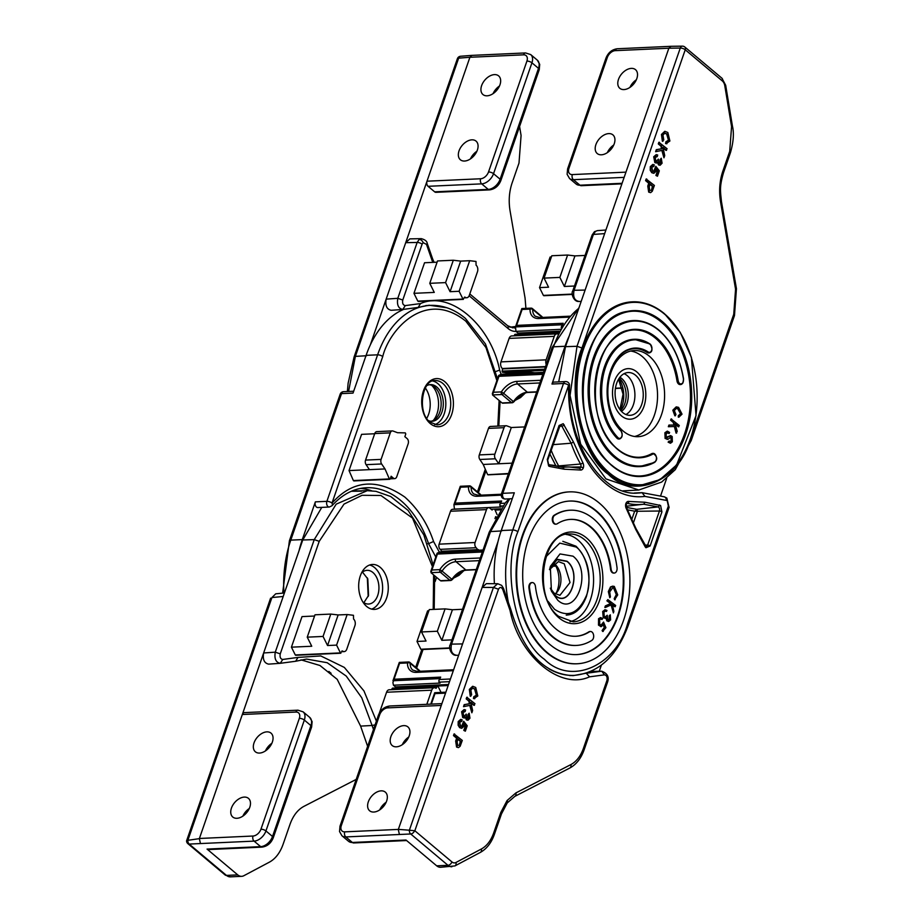<?xml version="1.0" encoding="UTF-8"?>
<svg xmlns="http://www.w3.org/2000/svg" width="923" height="923" viewBox="0 0 923 923"><rect width="100%" height="100%" fill="white"/><g stroke="black" fill="none" stroke-linecap="round" stroke-linejoin="round"><path stroke-width="1.38" d="M368.346 596.027L367.539 578.317M362.474 572.098L367.804 578.917L368.554 595.416L363.87 602.684M362.854 601.946A16.868 11.088 87.4 0 0 368.6 604.034A16.868 11.088 87.4 0 0 378.707 591.228A16.868 11.088 87.4 0 0 372.915 572.502A16.868 11.088 87.4 0 0 367.066 570.333A16.868 11.088 87.4 0 0 361.539 572.929M368.185 596.466L367.342 577.913M369.65 565.003A22.487 14.791 -92.6 0 1 374.611 567.61A22.487 14.791 -92.6 0 1 382.549 590.455A22.487 14.791 -92.6 0 1 371.657 609.111M380.253 567.357A22.487 14.791 -92.6 0 1 387.972 592.324A22.487 14.791 -92.6 0 1 374.496 609.388A22.487 14.791 -92.6 0 1 366.696 606.492A22.487 14.791 -92.6 0 1 358.978 581.536A22.487 14.791 -92.6 0 1 372.454 564.461A22.487 14.791 -92.6 0 1 380.253 567.357M296.11 654.926L295.291 654.961L291.426 647.173L302.017 616.599L314.558 616.033M379.295 713.26L386.575 692.25A4.869 3.207 -92.6 0 1 389.206 689.769L434.352 687.716A4.869 3.207 87.4 0 0 431.722 690.185L426.83 704.307M434.352 687.716A4.869 3.207 87.4 0 1 436.048 688.35L437.26 686.481L392.102 688.535L391.721 689.654M392.102 688.535L392.771 688.246M437.26 686.481L438.09 686.412L441.067 692.412M432.449 566.676L412.5 518.08L380.911 495.478L362.07 495.293L344.014 504.096L319.22 541.328L314.247 539.609L302.756 539.99L321.769 507.385M351.328 491.278L361.62 491.186M299.34 718.348A3.75 1.465 -160.9 0 1 304.336 720.067L310.913 725.593L272.516 836.48L265.939 830.942L304.336 720.067A11.249 7.246 -50 0 0 303.102 711.841L297.956 710.179L244.341 712.625A3.75 2.469 87.4 0 0 242.391 714.333A3.75 2.469 87.4 0 0 242.322 714.506L295.937 712.06A7.522 4.846 130 0 1 299.34 718.348L260.944 829.223A7.522 4.846 130 0 1 253.017 836.03L199.391 838.476M207.052 849.091A3.75 2.469 87.4 0 0 208.356 849.575L261.97 847.129A3.75 2.469 -92.6 0 1 260.667 846.645L207.052 849.091L237.742 874.889L226.458 875.396L189.18 844.072L254.079 841.118L260.667 846.645A11.249 7.246 130 0 0 272.516 836.48A3.75 1.465 -160.9 0 1 273.243 837.83C271.016 843.276 267.255 846.379 261.97 847.129M356.197 779.404L303.863 806.39C297.725 809.702 293.11 815.678 290.007 824.331L283.107 844.28C280.05 852.829 275.492 858.782 269.458 862.117L243.822 875.731A11.249 7.396 -92.6 0 1 241.641 876.331A11.249 7.396 -92.6 0 1 237.742 874.889M373.48 729.482L372.096 725.49L360.605 726.101L367.642 746.361M360.605 726.101L337.207 679.351L319.958 665.495L300.979 659.841M242.322 714.506L199.345 838.649L187.865 840.311L271.927 597.55L283.199 596.477L263.62 653.034C262.57 659.484 264.243 663.187 268.639 664.133L280.096 663.325M263.62 653.034L242.391 714.333M271.927 597.55L275.746 593.812L271.927 597.55M187.392 841.234L187.854 840.311A3.75 2.469 -92.6 0 0 189.18 844.072A3.75 2.411 130 0 1 187.9 843.68A3.75 3.75 0 0 1 186.561 840.899L270.601 598.173M302.756 539.99L266.262 645.385M319.22 541.328L280.246 653.876L275.273 652.157C274.189 658.71 275.862 662.426 280.28 663.302L282.75 659.449L297.979 657.418L320.777 655.941L344.337 667.421L363.962 690.923L376.388 721.105M295.291 654.961L340.437 652.907L336.583 645.119L327.55 645.523L338.141 614.949L347.163 614.545L353.463 615.295L353.544 619.01A4.869 3.207 87.4 0 1 354.928 625.656L346.806 649.134A4.869 3.207 87.4 0 1 344.175 651.603L341.66 651.719M338.141 614.949L330.792 614.083L314.985 614.799L307.244 637.158L311.743 646.25L291.426 647.173M327.55 645.523L323.05 636.443L307.244 637.158M340.437 652.907L342.479 650.969A4.869 3.207 87.4 0 0 344.175 651.603M297.979 657.418L295.672 661.26L306.563 659.068L327.18 662.714L346.229 676.063L361.747 697.765L372.096 725.49L375.084 724.855M347.163 614.545L336.583 645.119M330.792 614.083L323.05 636.443M265.466 750.884A12.184 7.857 130 0 1 271.893 743.257M242.887 816.117A12.184 7.857 130 0 1 249.302 808.479M259.525 753.064A12.184 7.857 130 0 1 255.359 751.784A12.184 7.857 130 0 1 255.325 740.061A12.184 7.857 130 0 1 266.862 731.858A12.184 7.857 130 0 1 271.027 733.139A12.184 7.857 130 0 1 271.062 744.861A12.184 7.857 130 0 1 259.525 753.064M236.934 818.286A12.184 7.857 130 0 1 232.769 817.017A12.184 7.857 130 0 1 232.734 805.283A12.184 7.857 130 0 1 244.283 797.091A12.184 7.857 130 0 1 248.449 798.36A12.184 7.857 130 0 1 248.483 810.094A12.184 7.857 130 0 1 236.934 818.286M370.285 344.983L386.16 299.133C385.087 305.605 386.76 309.32 391.167 310.29L402.624 309.482M434.652 191.834L428.064 186.308L481.679 183.862L488.267 189.4L434.652 191.834A3.75 2.469 87.4 0 0 435.944 192.319L489.559 189.884A3.75 2.469 87.4 0 1 488.267 189.4A11.249 7.246 130 0 0 500.116 179.224L493.54 173.697L531.936 62.81A11.249 7.246 -50 0 0 530.702 54.584L525.556 52.934A3.75 2.469 87.4 0 0 523.526 54.838A7.499 4.834 130 0 1 526.918 61.103L488.521 171.978A7.499 4.834 130 0 1 480.618 178.762L427.003 181.196A3.75 2.469 87.4 0 0 428.064 186.308M402.774 300.033C402.186 303.309 403.016 305.167 405.278 305.605L402.809 309.459C398.39 308.582 396.717 304.867 397.801 298.314L417.15 242.449L405.716 242.68L409.835 238.884L421.28 238.653L419.204 239.415L417.15 242.449A3.75 1.465 19.1 0 1 422.111 244.168L402.774 300.033L397.801 298.314L386.16 299.133L469.911 57.272L523.526 54.838M509.946 327.204L514.492 326.65M519.58 126.463L521.08 135.473L519.003 163.048L512.092 182.996C509.15 191.776 508.469 201.064 510.073 210.871L525.06 298.037L525.914 308.363M421.28 238.653C424.961 239.634 426.934 241.168 427.199 243.268A3.75 1.165 160.8 0 1 426.484 244.376L431.941 260.078A22.487 14.791 87.4 0 0 432.852 262.374M418.638 301.083L417.819 301.129L413.954 293.329L424.545 262.755L437.087 262.19M534.636 372.73L529.052 372.061L508.735 372.996L502.435 372.246L502.354 368.519A4.869 3.207 -92.6 0 1 500.97 361.885L509.104 338.406A4.869 3.207 -92.6 0 1 511.734 335.937L556.881 333.872A4.869 3.207 87.4 0 0 554.25 336.341L546.116 359.832A4.869 3.207 87.4 0 0 546.231 364.573M558.519 332.695L514.642 334.691L514.249 335.822M514.642 334.691L515.299 334.414M417.819 301.129L462.965 299.064L459.112 291.276L450.078 291.691L460.669 261.117L469.692 260.701L475.991 261.451L476.072 265.166A4.869 3.207 87.4 0 1 477.456 271.812L469.334 295.291A4.869 3.207 87.4 0 1 466.703 297.76L464.188 297.875M460.669 261.117L453.32 260.24L437.514 260.955L429.772 283.326L434.272 292.406L413.954 293.329M450.078 291.691L445.578 282.6L429.772 283.326M462.965 299.064L465.007 297.137A4.869 3.207 87.4 0 0 466.703 297.76M545.401 366.95L502.793 368.888M557.827 334.045A4.869 3.207 87.4 0 0 556.881 333.872M495.893 371.484L499.643 370.088L501.097 374.265M405.278 305.605L420.507 303.575L418.2 307.417L429.091 305.225L446.87 307.751M469.692 260.701L459.112 291.276M453.32 260.24L445.578 282.6M499.481 86.001A12.184 7.857 -50 0 0 493.067 93.638M476.903 151.234A12.184 7.857 -50 0 0 470.488 158.86M494.463 74.613A12.184 7.857 -50 0 0 482.925 82.805A12.184 7.857 -50 0 0 482.948 94.538A12.184 7.857 -50 0 0 487.125 95.807A12.184 7.857 -50 0 0 498.662 87.616A12.184 7.857 -50 0 0 498.628 75.882A12.184 7.857 -50 0 0 494.463 74.613M471.872 139.835A12.184 7.857 -50 0 0 460.335 148.038A12.184 7.857 -50 0 0 460.369 159.76A12.184 7.857 -50 0 0 464.534 161.04A12.184 7.857 -50 0 0 476.083 152.837A12.184 7.857 -50 0 0 476.049 141.115A12.184 7.857 -50 0 0 471.872 139.835M525.556 52.934L471.872 55.38L469.911 57.272L458.65 58.149A3.75 2.481 85.6 0 1 460.6 56.257L471.872 55.38M439.313 552.104L433.556 541.501C427.603 523.699 418.038 508.908 404.862 497.093C377.103 477.918 352.817 479.914 332.003 503.093L382.733 356.578C388.918 330.572 424.926 288.288 465.78 321.158L485.971 347.579L496.886 380.622M433.556 541.501L428.584 543.67A99.419 65.348 87.4 0 0 400.824 500.554A99.419 65.348 87.4 0 0 366.35 487.736C353.786 488.371 342.329 494.37 331.968 505.758A3.819 2.388 -138.3 0 0 332.003 503.093A3.819 1.488 -160.9 0 0 326.88 501.339L377.611 354.824A97.503 64.091 -92.6 0 1 430.245 305.386L425.78 305.582M499.112 400.467L497.82 426.114M374.68 433.752L361.574 434.352L349.032 470.58L353.382 480.571L389.368 478.933L385.006 468.942L369.465 469.645L366.085 464.673A3.819 2.515 -92.6 0 1 365.554 460.092L374.738 433.568A3.819 2.515 -92.6 0 1 376.803 431.629L392.344 430.914A3.819 2.515 87.4 0 0 390.279 432.864L381.095 459.389A3.819 2.515 87.4 0 0 381.626 463.969L385.006 468.942M354.086 480.814L353.382 480.571M440.213 549.358A3.819 2.515 -92.6 0 1 439.129 544.155L475.103 542.516A3.819 2.515 87.4 0 0 476.187 547.72L440.213 549.358L442.232 551.873M492.432 509.161L492.132 510.038L489.894 508.158A3.819 2.515 87.4 0 0 488.567 507.662A3.819 2.515 87.4 0 0 486.502 509.6L450.516 511.25L439.129 544.155M450.516 511.25A3.819 2.515 -92.6 0 1 452.582 509.3L488.567 507.662M389.368 478.933L390.233 478.91L391.144 476.245L393.383 478.126A3.819 2.515 87.4 0 0 394.709 478.622A3.819 2.515 87.4 0 0 396.775 476.683L408.174 443.778A3.819 2.515 87.4 0 0 407.089 438.563L404.851 436.683L405.774 434.029L405.312 432.887L397.559 432.714L393.025 431.029A3.819 2.515 87.4 0 0 392.344 430.914M432.76 381.003A22.175 14.583 -92.6 0 1 437.906 383.645A22.175 14.583 -92.6 0 1 445.728 406.374A22.175 14.583 -92.6 0 1 434.745 424.649M428.457 420.623A18.356 12.068 87.4 0 0 432.068 421.28A18.356 12.068 87.4 0 0 443.063 407.343A18.356 12.068 87.4 0 0 436.764 386.979A18.356 12.068 87.4 0 0 430.395 384.603A18.356 12.068 87.4 0 0 426.864 385.595M429.322 384.729A18.356 12.068 -92.6 0 1 433.579 386.299A18.356 12.068 -92.6 0 1 434.595 387.072A18.356 12.068 -92.6 0 1 439.81 412.073A18.356 12.068 -92.6 0 1 435.079 419.296A18.356 12.068 -92.6 0 1 430.983 421.257M431.664 385.295A21.414 14.076 -92.6 0 1 436.994 413.781A21.414 14.076 -92.6 0 1 433.268 420.484M425.341 388.006A21.414 14.076 -92.6 0 1 426.726 418.35M315.366 501.858A3.819 2.515 87.4 0 0 315.504 505.723A3.819 2.515 87.4 0 0 317.777 507.558L329.292 507.039A3.819 2.515 87.4 0 1 327.965 506.542A3.819 2.515 -92.6 0 1 326.88 501.339L315.366 501.858L302.294 539.609L290.78 540.128L341.522 393.613A3.819 2.515 -92.6 0 1 343.587 391.675A3.819 3.819 0 0 0 340.149 394.248A3.819 1.488 19.1 0 1 341.522 393.613L353.036 393.094L366.108 355.343A97.503 64.091 -92.6 0 1 403.755 309.343M494.659 509.058L497.116 514.699M349.032 470.58L369.465 469.645M475.103 542.516L486.502 509.6M435.137 581.525L436.567 577.371M478.206 550.235L476.187 547.72M478.426 549.6L442.452 551.239M331.115 673.317A97.503 64.091 -92.6 0 1 328.876 671.436M299.029 550.766A97.503 64.091 -92.6 0 1 302.294 539.609M360.685 488.394A99.419 65.348 -92.6 0 1 371.657 490.782M427.418 543.728L428.584 543.67L435.806 556.984M683.205 381.891A4.684 3.081 -92.6 0 1 680.586 384.556A4.684 3.081 -92.6 0 1 678.97 383.945A4.684 3.081 -92.6 0 1 677.378 380.807L676.963 380.83A63.722 41.893 87.4 0 0 655.422 338.164A63.722 41.893 87.4 0 0 633.536 329.938M652.884 453.389A4.684 3.081 87.4 0 0 652.665 453.389A4.684 3.081 87.4 0 0 651.742 453.654A63.722 41.893 87.4 0 1 639.339 457.254M633.109 320.569A73.102 48.054 87.4 0 0 632.901 320.581A73.102 48.054 87.4 0 0 589.093 376.076A73.102 48.054 87.4 0 0 614.199 457.197A73.102 48.054 87.4 0 0 639.547 466.623A73.102 48.054 87.4 0 0 639.766 466.611M632.255 301.844A91.838 60.376 87.4 0 0 632.047 301.856A91.838 60.376 87.4 0 0 577.013 371.577A91.838 60.376 87.4 0 0 608.557 473.499A91.838 60.376 87.4 0 0 640.4 485.348A91.838 60.376 87.4 0 0 640.62 485.336M632.682 311.213A82.47 54.215 -92.6 0 1 661.064 321.85A82.47 54.215 -92.6 0 1 689.412 413.227A82.47 54.215 -92.6 0 1 640.193 475.98M629.936 87.408A12.184 7.857 130 0 1 636.351 79.77M623.983 89.577A12.184 7.857 130 0 1 619.818 88.308A12.184 7.857 130 0 1 619.783 76.574A12.184 7.857 130 0 1 631.32 68.383A12.184 7.857 130 0 1 635.497 69.652A12.184 7.857 130 0 1 635.532 81.374A12.184 7.857 130 0 1 623.983 89.577M607.346 152.63A12.184 7.857 130 0 1 613.76 144.992M601.404 154.799A12.184 7.857 130 0 1 597.227 153.53A12.184 7.857 130 0 1 597.193 141.796A12.184 7.857 130 0 1 608.742 133.604A12.184 7.857 130 0 1 612.907 134.873A12.184 7.857 130 0 1 612.941 146.607A12.184 7.857 130 0 1 601.404 154.799M595.462 231.385A3.75 2.573 52.9 0 0 594.424 231.754L597.377 230.623L595.462 231.385L593.42 234.419A3.75 1.465 -160.9 0 0 592.116 235.042L572.779 290.895L574.071 290.284C572.768 296.906 574.441 300.621 579.079 301.429L578.709 301.463C573.575 301.867 570.772 293.041 572.779 290.895M621.548 415.938A25.302 16.637 -92.6 0 1 612.849 387.856A25.302 16.637 -92.6 0 1 628.021 368.646A25.302 16.637 -92.6 0 1 636.789 371.911A25.302 16.637 -92.6 0 1 645.477 399.994A25.302 16.637 -92.6 0 1 630.317 419.204A25.302 16.637 -92.6 0 1 621.548 415.938M623.233 431.11A43.104 28.336 -92.6 0 1 608.43 383.264A43.104 28.336 -92.6 0 1 634.263 350.532A43.104 28.336 -92.6 0 1 649.215 356.093A43.104 28.336 -92.6 0 1 664.018 403.939A43.104 28.336 -92.6 0 1 638.185 436.671A43.104 28.336 -92.6 0 1 623.233 431.11M634.643 436.487A43.104 28.336 87.4 0 0 657.268 401.632A43.104 28.336 87.4 0 0 642.154 356.416A43.104 28.336 87.4 0 0 630.744 351.04M650.369 192.607L648.684 192.099L647.773 186.065L648.742 183.262L645.592 180.62L646.146 179.004L654.395 185.442L652.284 191.257L650.657 192.619L649.25 192.065L648.338 186.042L649.307 183.239L646.158 180.596L646.711 178.981M690.485 439.198L733.75 314.247L735.562 289.199L720.575 202.033C718.809 191.234 719.548 180.989 722.801 171.309L729.712 151.36L731.57 126.601L724.797 85.758A7.234 4.753 87.4 0 0 722.351 80.97L685.235 49.773L581.963 348.006C565.753 386.114 580.129 455.062 608.292 474.249C634.055 500.381 678.947 481.241 690.485 439.198L691.2 440.559L675.29 469.645L661.629 482.06L638.797 490.021L605.938 478.899L580.694 444.171L570.068 395.471L577.002 346.287L581.963 348.006M662.956 141.242L662.01 134.435L664.987 131.343L667.837 132.508L669.902 141.023L666.141 143.55L666.464 141.738L669.037 140.204L667.283 134.123L664.952 133.062L662.945 135.035L663.764 139.846L662.391 141.277L661.445 134.458L664.698 131.366M666.914 143.723L665.575 143.573L665.898 141.773L668.471 140.227L666.718 134.147L664.664 133.097M666.544 150.345L663.002 147.368L664.722 155.606L663.96 157.81L662.402 150.345L655.618 151.672L656.299 149.688L661.503 148.776L660.96 146.157L658.295 143.919L658.86 142.304L667.098 148.741L665.979 150.368L663.129 147.98M663.96 157.81L661.86 150.461M656.322 163.025L654.822 162.575L653.715 156.783L656.161 154.672M656.345 156.333L657.268 156.575L655.157 157.556L655.907 161.087L658.076 160.152L658.295 159.114L659.484 163.336L661.18 162.529L660.66 159.61L661.272 158.237L662.079 163.221L660.13 165.24L659.01 164.836L658.018 161.998L656.611 163.048L655.388 162.54L654.28 156.76L656.438 154.637L657.684 155.029L657.268 156.575L656.08 156.379M656.484 161.41L658.295 159.114M658.918 163.371L660.614 162.552L660.107 159.644L661.272 158.237M659.841 165.229L658.445 164.859L657.464 162.021M653.611 173.282L651.742 172.682L650.242 170.293L650.311 166.613L652.723 164.479M652.942 166.14L653.865 166.405L651.765 167.34L652.757 171.136L653.888 171.632L655.203 170.236L655.803 166.325L659.334 170.813L657.453 176.224L656.472 175.393L657.937 171.182L656.149 168.921L655.953 171.39L653.899 173.293L652.307 172.647L650.807 170.27L650.877 166.59L652.999 164.444L654.269 164.859L653.865 166.405L652.688 166.186M653.611 171.609L655.803 166.325M657.453 176.224L655.907 175.428L657.372 171.205L656.207 169.728M675.44 415.788L673.375 410.181L676.444 406.893L678.578 407.378L682.028 414.162L678.89 417.138L678.866 415.685L681.082 413.712L678.336 408.785L676.432 408.324L674.332 410.573L675.948 414.542L674.875 415.811L672.821 410.204L676.155 406.916M679.04 417.15L678.324 417.161L678.301 415.719L680.516 413.735L677.77 408.808L676.155 408.358M673.963 425.041L673.282 422.48L670.617 420.207L671.056 418.973L679.305 425.503L678.301 426.772L675.244 424.153M678.866 426.738L675.059 423.484L677.228 431.387L676.074 433.095L674.344 426.507L668.333 426.714L668.91 425.076L674.54 425.041L673.282 422.48M667.594 439.233L665.102 438.46L664.906 432.714L667.167 431.203M669.094 433.568L667.687 432.725L666.221 433.822L666.187 437.317L670.594 435.598L672.186 436.544L672.359 441.805L670.548 443.213L668.667 442.082L669.198 440.998L670.421 441.736L671.575 440.79L671.667 437.652L670.848 437.144L668.16 439.21L665.668 438.425L665.471 432.679L667.456 431.168L669.602 432.472L669.094 433.568L667.398 432.772M666.81 437.825L670.306 435.644M670.271 443.202L668.102 442.117L669.198 440.998M670.144 441.702L671.009 440.813L671.102 437.675L670.283 437.167M667.075 439.44L668.16 439.21M676.963 380.83A4.684 3.081 87.4 0 0 680.17 384.568A4.684 3.081 87.4 0 0 680.378 384.556M633.963 339.295A54.353 35.732 87.4 0 0 633.755 339.306A54.353 35.732 87.4 0 0 601.554 378.095A54.353 35.732 87.4 0 0 616.922 438.16A4.684 3.081 87.4 0 0 618.802 439.002A4.684 3.081 87.4 0 0 619.01 438.979M651.638 350.279A4.684 3.081 -92.6 0 1 649.019 352.944A4.684 3.081 -92.6 0 1 647.658 352.54L647.231 352.551A4.684 3.081 87.4 0 0 648.592 352.955A4.684 3.081 87.4 0 0 648.8 352.944M647.231 352.551A44.985 29.571 87.4 0 0 634.389 348.652M558.703 381.88L565.511 346.667L668.863 48.215L615.237 50.65A7.499 4.834 -50 0 0 607.346 57.434L568.949 168.321A7.499 4.834 -50 0 0 572.329 174.585L625.944 172.139M559.857 277.396L567.61 255.036L551.804 255.752L544.062 278.111L559.857 277.396L564.368 286.476L574.948 255.902L585.055 255.44M567.61 255.036L574.948 255.902M551.377 256.975L550.12 257.032L539.528 287.607L548.562 287.203L544.062 278.111M572.295 294.091L544.212 295.36M543.393 295.406L539.528 287.607M574.464 286.015L564.368 286.476M622.863 490.863L638.797 490.021M670.94 46.312L668.863 48.215L680.274 48.054A3.75 2.446 89.2 0 1 682.362 46.15L670.94 46.312M666.187 437.317L667.087 437.86M673.848 422.457L670.617 420.207M671.183 420.184L671.621 418.95M676.64 433.072L674.909 426.484L668.333 426.714M668.898 426.68L669.475 425.053M679.155 415.685L678.301 415.719M667.329 141.888L665.898 141.773M666.637 143.746L665.575 143.573M656.184 151.649L656.864 149.664L662.068 148.741L661.526 146.122L658.295 143.919M658.86 143.896L659.426 142.28M659.484 163.336L660.118 163.59M655.907 161.087L656.772 161.433M650.196 183.989L649.238 186.734L649.769 190.438L651.476 190.288L652.953 186.308L650.196 183.989M649.769 190.438L651.476 190.288L652.388 186.331L650.057 184.369M508.504 473.511L488.267 474.699M599.189 502.977A86.035 56.557 -92.6 0 1 628.748 598.45A86.035 56.557 -92.6 0 1 577.187 663.764A86.035 56.557 -92.6 0 1 547.362 652.665A86.035 56.557 -92.6 0 1 517.803 557.192A86.035 56.557 -92.6 0 1 569.364 491.878A86.035 56.557 -92.6 0 1 599.189 502.977M569.076 491.89A86.035 56.557 87.4 0 0 568.787 491.901A86.035 56.557 87.4 0 0 517.238 557.215A86.035 56.557 87.4 0 0 546.785 652.688A86.035 56.557 87.4 0 0 576.621 663.787A86.035 56.557 87.4 0 0 576.898 663.775M576.483 654.603A76.851 50.523 87.4 0 0 622.275 596.062A76.851 50.523 87.4 0 0 595.854 510.984A76.851 50.523 87.4 0 0 569.491 501.062M550.12 644.681A76.851 50.523 -92.6 0 1 523.722 559.396A76.851 50.523 -92.6 0 1 569.779 501.051A76.851 50.523 -92.6 0 1 596.431 510.961A76.851 50.523 -92.6 0 1 622.829 596.258A76.851 50.523 -92.6 0 1 576.771 654.592A76.851 50.523 -92.6 0 1 550.12 644.681M589.405 631.84A4.592 3.011 -92.6 0 1 590.455 631.494A4.592 3.011 -92.6 0 1 592.047 632.082A4.592 3.011 -92.6 0 1 593.685 636.351A4.592 3.011 -92.6 0 1 591.931 640.308A67.679 44.489 -92.6 0 1 576.356 645.431A67.679 44.489 -92.6 0 1 529.514 587.847A4.592 3.011 -92.6 0 1 532.271 582.586A4.592 3.011 -92.6 0 1 535.444 586.497A58.507 38.454 -92.6 0 0 575.94 636.259A58.507 38.454 -92.6 0 0 589.405 631.84L588.828 631.863A58.507 38.454 -92.6 0 1 575.652 636.27M590.166 631.528A4.592 3.011 87.4 0 0 589.878 631.517A4.592 3.011 87.4 0 0 588.828 631.863M569.906 510.234A67.679 44.489 87.4 0 0 569.618 510.246A67.679 44.489 87.4 0 0 554.042 515.357A4.592 3.011 87.4 0 0 552.289 519.314A4.592 3.011 87.4 0 0 553.927 523.583A4.592 3.011 87.4 0 0 555.519 524.183A4.592 3.011 87.4 0 0 555.808 524.149M611.107 569.156A58.507 38.454 -92.6 0 0 590.905 526.929A58.507 38.454 -92.6 0 0 570.61 519.384A58.507 38.454 -92.6 0 0 557.157 523.803A4.592 3.011 -92.6 0 1 556.096 524.149A4.592 3.011 -92.6 0 1 554.504 523.56A4.592 3.011 -92.6 0 1 552.865 519.291A4.592 3.011 -92.6 0 1 554.619 515.334A67.679 44.489 -92.6 0 1 570.195 510.211A67.679 44.489 -92.6 0 1 593.662 518.945A67.679 44.489 -92.6 0 1 617.037 567.795A4.592 3.011 -92.6 0 1 614.28 573.056A4.592 3.011 -92.6 0 1 611.107 569.156L610.53 569.179A4.592 3.011 87.4 0 0 613.703 573.079A4.592 3.011 87.4 0 0 613.991 573.045M570.322 519.395A58.507 38.454 -92.6 0 1 590.328 526.952A58.507 38.454 -92.6 0 1 610.53 569.179M569.987 621.687A43.969 28.901 87.4 0 0 593.281 586.255A43.969 28.901 87.4 0 0 577.89 539.967A43.969 28.901 87.4 0 0 566.007 534.44M634.332 493.032L642.05 492.674A99.419 65.348 -92.6 0 1 638.151 493.032C602.546 496.805 566.734 443.028 569.549 385.491L568.603 385.249A3.819 1.488 -160.9 0 0 563.491 383.507A3.819 2.515 -92.6 0 1 565.557 381.568L554.042 382.087A3.819 2.515 87.4 0 0 551.977 384.026L565.049 346.287A97.503 64.091 -92.6 0 1 569.237 335.914M563.238 423.703L559.084 425.48L547.293 459.539L548.62 465.919A4.684 3.081 87.4 0 0 549.773 466.484L564.149 469.196L580.336 470.003A4.684 3.081 87.4 0 0 583.336 467.846A4.684 3.081 87.4 0 0 582.84 462.758L573.518 442.129L563.238 423.703M660.591 505.516L645.062 502.25L628.863 501.443A4.684 3.081 87.4 0 0 625.863 503.589L625.621 504.593L625.863 503.589A4.684 3.081 87.4 0 0 626.359 508.677L635.682 529.317L645.027 546.543A4.684 3.081 87.4 0 0 645.973 547.731L650.115 545.966L661.918 511.896L660.591 505.516M619.887 377.276A18.356 12.068 -92.6 0 1 621.744 378.545A18.356 12.068 -92.6 0 1 626.959 403.547A18.356 12.068 -92.6 0 1 621.444 411.346M620.602 410.4A18.356 12.068 87.4 0 0 619.587 378.649A18.356 12.068 87.4 0 0 619.148 378.292M624.063 373.688A21.414 14.076 -92.6 0 1 627.271 375.673A21.414 14.076 -92.6 0 1 633.351 404.839A21.414 14.076 -92.6 0 1 625.921 414.542M622.713 412.546A21.414 14.076 -92.6 0 1 615.364 388.791A21.414 14.076 -92.6 0 1 628.194 372.534A21.414 14.076 -92.6 0 1 635.612 375.292A21.414 14.076 -92.6 0 1 642.973 399.059A21.414 14.076 -92.6 0 1 630.144 415.315A21.414 14.076 -92.6 0 1 622.713 412.546M626.232 504.293L626.971 503.37A2.769 1.823 -92.6 0 1 627.375 503.393A110.979 72.952 87.4 0 0 643.516 504.246L626.094 506.266L643.723 504.223L645.062 502.25M559.396 426.345L561.853 426.126L571.118 443.213L553.05 444.655M632.059 518.691L634.655 511.18L637.412 511.261L637.02 509.496L634.655 511.18L627.732 509.877M517.872 531.763L568.603 385.249A103.238 67.864 87.4 0 0 644.981 496.389L642.05 492.674L664.145 496.77A3.819 2.85 100.7 0 1 666.314 500.404A3.819 2.515 -92.6 0 1 667.26 500.866L668.344 506.069A3.819 1.488 19.1 0 1 669.071 507.454L628.263 625.309A3.819 1.488 19.1 0 0 627.525 623.925C615.814 666.21 570.829 685.893 544.478 659.345C516.142 639.881 501.408 570.76 517.872 531.763A3.819 1.488 -160.9 0 0 512.75 530.021L563.491 383.507L551.977 384.026M558.738 467.211L558.657 465.93L580.544 464.027A110.979 72.952 87.4 0 1 571.118 443.213L573.518 442.129M512.092 463.15L498.755 463.761L495.363 458.777A3.819 2.515 -92.6 0 1 494.843 454.208L504.027 427.672A3.819 2.515 -92.6 0 1 506.092 425.734A3.819 2.515 -92.6 0 1 506.773 425.849L511.307 427.522L524.633 426.922M506.092 425.734L490.551 426.449A3.819 2.515 87.4 0 0 488.486 428.387L479.302 454.912A3.819 2.515 87.4 0 0 479.822 459.492L483.214 464.465L498.755 463.761L511.307 427.522M666.683 478.299L660.522 496.089M565.049 346.287L553.535 346.806A3.819 1.488 -160.9 0 0 552.162 347.44L501.42 493.955A3.819 1.488 19.1 0 1 502.804 493.32L514.307 492.801L501.247 530.54L512.75 530.021A97.503 64.091 -92.6 0 0 508.354 602.327M487.563 474.457L483.214 464.465M582.84 462.758A1.915 0.877 150.5 0 1 580.544 464.027A2.769 1.823 -92.6 0 1 580.855 466.969L583.336 467.846M580.336 470.003A1.915 1.419 102.5 0 0 579.309 468.203L569.618 467.015A110.979 72.952 87.4 0 1 579.113 468.169A1.915 1.419 102.5 0 1 579.309 468.203L579.344 468.203A2.769 1.823 -92.6 0 1 579.332 468.203A2.769 1.823 -92.6 0 0 580.855 466.969L571.233 467.073M556.015 466.057L558.657 465.93A112.456 73.921 87.4 0 1 551.135 450.205M555.992 466.011L549.831 453.954M549.058 464.742L555.438 465.573M494.405 583.694A97.503 64.091 -92.6 0 1 501.247 530.54M635.359 528.348L635.682 529.317L635.359 528.348M564.149 469.196L562.938 467.361M615.168 599.742L614.799 598.554L616.887 594.597L614.049 587.732L612.964 587.536L609.688 591.943L610.438 596.904L609.791 597.7L608.903 591.562L611.095 586.89L612.918 586.174L614.314 586.428L617.718 594.897L614.591 599.777L614.222 598.589L616.31 594.62L613.472 587.755L612.687 587.57M609.791 597.7L608.326 591.585L610.518 586.913L612.63 586.209M615.295 606.676L612.364 604.473L613.876 611.326L613.391 612.907L611.591 604.669L605.43 607.461L605.903 605.915L611.118 603.538L607.472 600.792L607.842 599.604L615.664 605.488L614.718 606.699L612.48 605.015M613.391 612.907L611.072 604.9M605.43 607.461L604.853 607.484L605.326 605.938L610.541 603.561L606.896 600.815L607.842 599.604M608.43 620.094L609.353 619.148L609.192 615.895L610.288 614.822L610.599 619.91L608.742 621.444L607.357 620.787L606.573 617.81L605.373 618.341L603.804 617.568L603.261 611.464L605.269 609.78L606.965 610.449L606.469 611.453L605.119 611.084L603.93 612.261L604.242 616.495L605.407 617.049L607.242 615.237L607.876 619.714L608.695 620.129M608.453 621.421L606.78 620.81L605.996 617.833M605.373 618.341L603.227 617.602L602.684 611.488L604.98 609.815M606.469 611.453L604.542 611.107M605.107 617.025L607.242 615.237M603.238 631.436L602.673 630.513L604.877 627.432L603.561 624.352L601.3 626.613L599.073 625.102L599.142 618.664L600.781 617.614L602.615 618.629L601.981 619.518L600.838 618.895L599.662 619.621L599.731 624.248L601.254 625.298L603.538 622.067L605.915 627.686L602.661 631.459L602.096 630.536L604.3 627.455L603.261 625.021M601 626.602L598.496 625.125L598.565 618.698L600.492 617.66M601.981 619.518L600.538 618.952M600.965 625.275L603.538 622.067M531.983 582.621A4.592 3.011 87.4 0 0 531.694 582.609A4.592 3.011 87.4 0 0 528.937 587.882A67.679 44.489 87.4 0 0 575.779 645.454A67.679 44.489 87.4 0 0 576.067 645.442M602.673 630.513L602.096 630.536M604.877 627.432L604.3 627.455M599.073 625.102L598.496 625.125M599.142 618.664L598.565 618.698M602.534 624.444L601.958 624.467M607.876 619.714L609.918 619.125L610.288 614.822M609.768 615.872L609.192 615.895M607.357 620.787L606.78 620.81M603.804 617.568L603.227 617.602M603.261 611.464L602.684 611.488M605.903 605.915L605.326 605.938M611.118 603.538L610.541 603.561M607.472 600.792L606.896 600.815M614.799 598.554L614.222 598.589M616.887 594.597L616.31 594.62M614.049 587.732L613.472 587.755M608.903 591.562L608.326 591.585M611.095 586.89L610.518 586.913M549.485 569.618L558.392 561.611L564.241 563.791L570.033 582.517L559.926 595.312L554.077 593.143L550.327 588.159M550.42 588.459L555.254 595.335C569.537 608.776 582.125 572.779 566.999 561.415L557.031 559.684L549.554 569.295M550.858 589.739L555.196 595.497C569.618 609.065 582.321 572.733 567.057 561.253L557.434 559.315L549.866 567.991M572.987 556.165L560.019 553.938L550.304 566.48L551.435 591.205L557.746 600.192C576.275 617.649 592.612 570.922 572.987 556.165M408.751 737.015A12.184 7.857 -50 0 0 402.336 744.653M403.732 725.628A12.184 7.857 -50 0 0 392.183 733.82A12.184 7.857 -50 0 0 392.217 745.553A12.184 7.857 -50 0 0 396.382 746.822A12.184 7.857 -50 0 0 407.931 738.631A12.184 7.857 -50 0 0 407.897 726.897A12.184 7.857 -50 0 0 403.732 725.628M386.16 802.249A12.184 7.857 -50 0 0 379.745 809.875M381.141 790.849A12.184 7.857 -50 0 0 369.604 799.053A12.184 7.857 -50 0 0 369.627 810.775A12.184 7.857 -50 0 0 373.803 812.044A12.184 7.857 -50 0 0 385.341 803.852A12.184 7.857 -50 0 0 385.306 792.119A12.184 7.857 -50 0 0 381.141 790.849M555.196 593.974A16.868 11.088 87.4 0 0 560.942 579.321A16.868 11.088 87.4 0 0 554.919 564.218A16.868 11.088 87.4 0 0 553.8 563.388M470.845 696.207L469.899 689.4L472.876 686.308L475.726 687.473L477.791 695.988L474.03 698.515L474.353 696.703L476.926 695.169L475.172 689.077L472.83 688.027L470.834 690L471.653 694.811L470.28 696.242L469.334 689.423L472.588 686.331M474.791 698.688L473.464 698.538L473.787 696.738L476.36 695.192L474.607 689.112L472.553 688.062M474.434 705.31L470.892 702.334L472.611 710.572L471.849 712.775L470.292 705.31L463.508 706.637L464.188 704.653L469.392 703.73L468.849 701.122L466.184 698.884L466.75 697.269L474.987 703.707L473.868 705.334L471.018 702.945M471.849 712.775L469.749 705.426M464.211 717.99L462.711 717.54L461.604 711.748L464.038 709.637M464.234 711.298L465.157 711.541L463.034 712.521L463.796 716.052L465.965 715.117L466.184 714.079L467.373 718.302L469.069 717.494L468.549 714.575L469.161 713.202L469.969 718.186L468.019 720.205L466.9 719.802L465.907 716.963L464.5 718.013L463.277 717.506L462.169 711.725L464.315 709.602L465.561 709.995L465.157 711.541L463.969 711.345M464.373 716.375L466.184 714.079M466.807 718.336L468.503 717.517L467.984 714.598L469.161 713.202M467.73 720.194L466.334 719.825L465.342 716.986M461.5 728.247L459.631 727.647L458.131 725.259L458.2 721.578L460.612 719.444M460.831 721.105L461.754 721.371L459.654 722.305L460.646 726.101L461.777 726.597L463.092 725.201L463.681 721.29L467.223 725.778L465.342 731.189L464.361 730.358L465.815 726.147L464.027 723.886L463.842 726.355L461.788 728.259L460.196 727.612L458.696 725.224L458.766 721.544L460.9 719.409L462.158 719.825L461.754 721.371L460.577 721.151M461.5 726.574L463.681 721.29M465.342 731.189L463.796 730.381L465.261 726.17L464.084 724.693M458.246 747.572L456.573 747.065L455.662 741.031L456.631 738.227L453.481 735.585L454.035 733.97L462.285 740.408L460.173 746.222L458.535 747.584L457.139 747.03L456.227 741.007L457.197 738.204L454.047 735.562L454.601 733.947M503.485 588.332L510.788 609.353L510.061 610.495L502.758 589.451A3.819 1.188 160.8 0 0 503.485 588.332L501.639 585.367L497.682 583.705L493.436 587.455L498.489 589.232L414.854 830.758L451.924 861.92A7.499 4.927 87.4 0 0 455.974 862.474L481.368 848.998C486.836 845.976 490.955 840.599 493.724 832.858L500.751 812.563L507.073 800.529L515.911 792.915L570.91 764.567C576.46 761.579 580.636 756.168 583.44 748.334L606.953 680.424C607.53 677.147 606.699 675.29 604.45 674.851L601.738 671.217C607.265 673.294 609.238 676.813 607.669 681.785L606.953 680.424M414.854 830.758L409.374 830.215L493.424 587.455M465.204 636.316L398.355 829.385L441.263 705.437L387.648 707.883A7.522 4.846 -50 0 0 379.722 714.679L341.325 825.566A7.522 4.846 -50 0 0 344.729 831.854L398.344 829.408M455.974 862.474A3.75 2.7 -118 0 1 454.912 865.924L440.594 867.274A11.249 7.396 -92.6 0 1 436.694 865.82L447.978 865.312L410.7 833.977L345.802 836.93L352.378 842.468L405.993 840.022L436.694 865.82M497.97 541.697L465.204 636.328L482.129 587.455L486.34 583.659L497.682 583.705M591.066 671.448L601.738 671.217M601.392 665.114L599.269 671.263M437.329 631.24L445.082 608.88L429.276 609.595L421.534 631.955L437.329 631.24L441.84 640.32L452.42 609.745L462.527 609.284M445.082 608.88L452.42 609.745M428.849 610.818L427.591 610.876L417 641.45L426.034 641.047L421.534 631.955M449.766 647.923L421.684 649.204M420.865 649.25L417 641.45M554.815 564.126A22.487 14.791 -92.6 0 1 556.142 593.143M451.935 639.858L441.84 640.32M450.251 644.739L451.543 644.127C450.239 650.75 451.912 654.465 456.55 655.272L456.181 655.307C451.047 655.711 448.243 646.885 450.251 644.739L489.225 532.19L490.517 531.579L509.704 498.824M590.732 671.448L601.358 671.252L586.267 673.259L589.52 676.836L604.45 674.851M510.788 609.353C523.41 652.134 544.189 674.228 573.114 675.648L585.955 673.259M398.355 829.385L409.362 830.215A3.75 2.469 -92.6 0 0 410.7 833.977A3.75 2.411 -50 0 0 414.542 830.885M458.085 738.954L457.127 741.7L457.658 745.403L459.366 745.253L460.842 741.273L458.085 738.954M457.658 745.403L459.366 745.253L460.277 741.296L457.946 739.335M467.373 718.302L468.019 718.567M463.796 716.052L464.65 716.398M464.061 706.614L464.754 704.63L469.957 703.707L469.415 701.088L466.184 698.884M466.75 698.861L467.315 697.246M475.23 696.853L473.787 696.738M474.503 698.723L473.464 698.538M448.532 684.485L395.471 686.908L393.452 685.212L392.91 682.605L394.052 679.247L440.675 677.124L439.579 678.624L392.956 680.747L399.29 662.46M403.882 687.635L402.74 686.574M403.916 687.554L448.163 685.547M445.532 693.138L434.964 693.611L435.218 692.954L431.329 704.099M440.675 677.124L438.771 680.955L440.086 683.089L393.452 685.212M420.011 672.059L419.965 671.275A1.915 1.915 0 0 0 419.388 670.433A1.915 1.235 -50 0 1 419.711 671.286L410.17 663.268A1.915 1.235 -50 0 0 409.858 662.426A1.915 1.235 -50 0 0 409.201 662.218A1.915 1.258 -92.6 0 0 408.543 661.976A1.915 1.258 -92.6 0 0 407.505 662.945L399.567 663.302L394.052 679.247M438.771 680.955L439.579 678.624M399.821 662.645L399.567 663.302L399.821 662.645M500.843 508.781L491.151 509.219M495.097 510.073L500.116 509.842M483.052 550.016L439.59 551.989L437.121 553.212L482.66 551.135M495.951 517.515L496.205 516.857L495.951 517.515M501.212 495.166L477.249 496.262A17.202 11.088 130 0 1 468.492 486.836L460.554 487.206L460.808 486.548L455.027 503.139L501.662 501.016L499.758 504.846L501.062 506.981L454.439 509.104L453.931 504.639L460.265 486.352M480.987 495.951L480.941 495.166A1.915 1.915 0 0 0 480.364 494.324A1.915 1.235 -50 0 1 480.687 495.178L471.157 487.159A1.915 1.235 -50 0 0 470.834 486.317A1.915 1.235 -50 0 0 470.188 486.121A1.915 1.258 -92.6 0 0 469.519 485.867A1.915 1.258 -92.6 0 0 468.492 486.836A1.915 1.119 -177.7 0 1 471.157 487.159A15.299 9.853 -50 0 0 473.707 493.943L478.276 495.293A1.915 1.258 87.4 0 0 477.249 496.262M441.609 580.798A1.915 1.258 -92.6 0 1 441.182 580.936L450.551 580.509A1.915 1.258 -92.6 0 0 450.978 580.371A1.915 0.969 -115.3 0 0 451.278 580.325A1.915 0.969 -115.3 0 0 451.635 579.09L452.662 579.24C456.793 573.656 461.373 570.645 466.403 570.183L476.222 569.733M459.031 574.798L458.985 574.556A1.534 0.669 66.3 0 1 458.743 575.444L458.743 575.444A1.534 0.669 66.3 0 1 458.546 575.456M462.308 571.141A11.468 7.396 -50 0 0 458.985 574.556L455.166 576.148M454.197 577.233A1.534 1.085 58.2 0 1 453.781 578.006L458.743 575.444A1.534 1.534 0 0 0 459.366 574.948L463.957 570.576M452.108 579.621L452.293 578.825A15.299 9.853 -50 0 1 465.873 569.987L476.303 569.514M451.185 580.279L451.97 579.852M482.36 552.012L437.398 554.065L430.983 572.675L440.513 580.682L449.893 580.255A1.915 1.235 -50 0 0 451.635 579.09L442.094 571.072A1.915 1.235 -50 0 1 440.352 572.248A1.915 1.258 -92.6 0 1 439.81 569.641A17.202 11.088 130 0 1 455.477 559.107L480.295 557.977M441.182 580.936A1.915 1.258 -92.6 0 1 440.513 580.682M501.662 501.016L500.566 502.516L453.931 504.639L455.027 503.139M437.398 554.065L437.121 553.212L437.398 554.065M559.338 331.184L517.999 333.065L515.98 331.369L515.484 326.904L521.818 308.617M526.41 333.791L525.268 332.73M526.445 333.711L558.761 332.245M543.543 372.327L501.131 374.253L498.662 375.465L543.151 373.446M512.588 373.734L512.911 372.8M560.376 329.349L515.98 331.369M568.995 317.154L538.79 318.527A17.202 11.088 130 0 1 530.033 309.101L522.095 309.47L522.349 308.813L516.58 325.404L563.203 323.281L561.242 327.896M542.539 318.216L542.493 317.431A1.915 1.915 0 0 0 541.916 316.589A1.915 1.235 -50 0 1 542.239 317.443L532.698 309.424A1.915 1.235 -50 0 0 532.386 308.582A1.915 1.235 -50 0 0 531.729 308.386A1.915 1.258 -92.6 0 0 531.071 308.132A1.915 1.258 -92.6 0 0 530.033 309.101A1.915 1.119 -177.7 0 1 532.698 309.424A15.299 9.853 -50 0 0 535.248 316.208L539.817 317.558A1.915 1.258 87.4 0 0 538.79 318.527M503.15 403.063A1.915 1.258 -92.6 0 1 502.723 403.189L512.103 402.763A1.915 1.258 -92.6 0 0 512.53 402.636A1.915 0.969 -115.3 0 0 512.83 402.59A1.915 0.969 -115.3 0 0 513.176 401.355L514.203 401.505C518.345 395.921 522.926 392.898 527.944 392.448L536.713 392.044M520.572 397.063L520.526 396.821A1.534 0.669 66.3 0 1 520.295 397.709L520.295 397.709A1.534 0.669 66.3 0 1 520.087 397.721M523.849 393.406A11.468 7.396 -50 0 0 520.526 396.821L516.707 398.413M515.738 399.497A1.534 1.085 58.2 0 1 515.322 400.27L520.295 397.709A1.534 1.534 0 0 0 520.907 397.213L525.499 392.84M513.649 401.886L513.846 401.09A15.299 9.853 -50 0 1 527.414 392.252L536.794 391.825M512.726 402.532L513.523 402.116M542.851 374.323L498.951 376.319L492.524 394.94L502.066 402.947L511.434 402.52A1.915 1.235 -50 0 0 513.176 401.355L503.646 393.336A1.915 1.235 -50 0 1 501.904 394.513A1.915 1.258 -92.6 0 1 501.362 391.906A17.202 11.088 130 0 1 517.03 381.372L540.786 380.288M502.723 403.189A1.915 1.258 -92.6 0 1 502.066 402.947M563.203 323.281L562.107 324.781L515.484 326.904L516.58 325.404M498.951 376.319L498.662 375.465L498.951 376.319M433.21 609.411L433.625 574.891M280.246 653.876C279.657 657.153 280.488 659.01 282.75 659.449M415.685 667.317L421.846 649.538M263.632 652.976L275.273 652.157L314.247 539.609L336.191 504.154L367.273 490.667L375.984 491.336L390.729 496.528L408.128 510.454L423.83 534.89L433.083 564.841M268.639 664.133L279.9 663.337M295.672 661.26L280.546 663.268M341.902 651.003L342.479 650.969M386.575 692.25L431.722 690.185M241.641 876.331L230.358 876.85A11.249 7.396 -92.6 0 1 226.458 875.396A3.75 2.411 130 0 1 225.177 875.004L187.9 843.68M303.102 711.841L309.69 717.367A11.249 7.246 130 0 1 310.913 725.593A3.75 1.465 -160.9 0 1 311.639 726.955L273.243 837.83M253.017 836.03A3.75 2.469 -92.6 0 0 254.079 841.118A11.249 7.246 -50 0 0 265.939 830.942A3.75 1.465 -160.9 0 0 260.944 829.223M200.464 843.553L199.345 838.649M297.956 710.179A3.75 2.469 87.4 0 0 295.937 712.06M513.915 326.684L515.588 326.604M419.204 239.415A3.75 2.573 52.9 0 1 423.138 242.645L426.484 244.376M386.183 267.428L458.65 58.149A3.75 1.465 19.1 0 0 457.358 58.76L354.086 356.993L355.378 356.382L386.183 267.428M366.569 355.736L355.378 356.382L348.594 391.444M391.167 310.29L402.428 309.493M420.507 303.575C449.847 290.33 490.644 324.619 499.643 370.088M469.138 295.775L508.054 328.496A22.487 14.791 87.4 0 0 516.003 331.392M422.111 244.168L423.138 242.645M502.435 372.246L544.224 370.342M418.2 307.417L403.074 309.424M464.431 297.16L465.007 297.137M546.116 359.832L500.97 361.885M545.539 366.558L502.354 368.519M502.02 371.127L544.628 369.188M509.104 338.406L554.25 336.341M515.357 327.48L512.265 327.78M515.38 328.438A3.75 2.815 82.4 0 0 513.569 327.711A18.748 12.322 -92.6 0 1 512.865 327.78L507.65 325.75A3.75 2.411 130 0 1 508.054 328.496M434.11 262.317L432.656 258.982A3.75 1.165 160.8 0 1 431.941 260.078M526.918 61.103A3.75 1.465 -160.9 0 1 531.936 62.81L538.513 68.348L500.116 179.224A3.75 1.465 19.1 0 1 500.843 180.585L539.24 69.698A3.75 1.465 19.1 0 0 538.513 68.348A11.249 7.246 130 0 0 537.29 60.122L530.702 54.584M480.618 178.762A3.75 2.469 -92.6 0 0 481.679 183.862A11.249 7.246 -50 0 0 493.54 173.697A3.75 1.465 -160.9 0 0 488.521 171.978M485.29 469.242L477.456 491.878M444.817 381.695A24.09 15.841 87.4 0 0 423.461 390.81A24.09 15.841 87.4 0 0 430.303 423.611A24.09 15.841 87.4 0 0 451.659 414.508A24.09 15.841 87.4 0 0 444.817 381.695M442.798 383.426A22.175 14.583 87.4 0 0 435.114 380.564C422.111 379.145 416.884 412.893 430.095 422.215L437.133 424.868A22.175 14.583 87.4 0 0 450.424 408.035A22.175 14.583 87.4 0 0 442.798 383.426M366.108 355.343L377.611 354.824A3.819 1.488 19.1 0 1 382.733 356.578M390.279 432.864L374.738 433.568M282.623 593.154L289.407 540.763A3.819 1.488 19.1 0 1 290.78 540.128A97.503 64.091 -92.6 0 0 283.926 593.028M365.554 460.092L381.095 459.389M381.626 463.969L366.085 464.673M390.452 478.264L393.383 478.126M662.079 321.331A83.035 54.584 -92.6 0 1 685.662 434.41A83.035 54.584 -92.6 0 1 612.053 465.803A83.035 54.584 -92.6 0 1 588.47 352.724A83.035 54.584 -92.6 0 1 662.079 321.331M591.297 436.141A82.47 54.215 87.4 0 0 611.799 465.33A82.47 54.215 87.4 0 0 640.4 475.968A82.47 54.215 87.4 0 0 689.816 413.366A82.47 54.215 87.4 0 0 661.491 321.839A82.47 54.215 87.4 0 0 632.89 311.201A82.47 54.215 87.4 0 0 587.616 355.32M691.35 435.898A91.838 60.376 -92.6 0 1 640.827 485.325A91.838 60.376 -92.6 0 1 608.984 473.487A91.838 60.376 -92.6 0 1 577.429 371.554A91.838 60.376 -92.6 0 1 632.463 301.833A91.838 60.376 -92.6 0 1 664.318 313.682A91.838 60.376 -92.6 0 1 687.277 346.471M609.572 472.98A91.285 60.007 87.4 0 0 690.496 438.46A91.285 60.007 87.4 0 0 664.572 314.155A91.285 60.007 87.4 0 0 583.648 348.663A91.285 60.007 87.4 0 0 609.572 472.98M678.163 380.68A4.119 2.711 87.4 0 0 679.559 383.437A4.119 2.711 87.4 0 0 682.478 383.183A4.119 2.711 87.4 0 0 683.435 379.03A72.536 47.684 87.4 0 0 658.918 330.457A72.536 47.684 87.4 0 0 594.62 357.882A72.536 47.684 87.4 0 0 615.214 456.666A72.536 47.684 87.4 0 0 654.73 461.915A4.119 2.711 87.4 0 0 656.253 456.654A4.119 2.711 87.4 0 0 652.723 454.139A64.287 42.262 -92.6 0 1 617.706 449.489A64.287 42.262 -92.6 0 1 599.442 361.943A64.287 42.262 -92.6 0 1 656.438 337.633A64.287 42.262 -92.6 0 1 678.163 380.68L677.378 380.807A63.722 41.893 87.4 0 0 655.849 338.141A63.722 41.893 87.4 0 0 633.743 329.926A63.722 41.893 87.4 0 0 598.762 363.985M658.953 330.226A73.102 48.054 -92.6 0 1 676.951 356.116M639.547 466.623L654.453 462.469A73.102 48.054 -92.6 0 1 639.974 466.611A73.102 48.054 -92.6 0 1 614.626 457.173A73.102 48.054 -92.6 0 1 589.52 376.053A73.102 48.054 -92.6 0 1 633.316 320.558A73.102 48.054 -92.6 0 1 658.664 329.984M601.611 426.507A63.722 41.893 87.4 0 0 617.452 449.028A63.722 41.893 87.4 0 0 639.547 457.243A63.722 41.893 87.4 0 0 652.169 453.631A4.684 3.081 -92.6 0 1 653.092 453.366A4.684 3.081 -92.6 0 1 654.719 453.978A4.684 3.081 -92.6 0 1 655.941 455.777M621.837 436.314A4.684 3.081 -92.6 0 1 619.218 438.979A4.684 3.081 -92.6 0 1 617.591 438.379A4.684 3.081 -92.6 0 1 617.349 438.137L617.972 437.652A4.119 2.711 87.4 0 0 618.191 437.86A4.119 2.711 87.4 0 0 621.779 436.475A4.119 2.711 87.4 0 0 620.891 430.903A45.55 29.94 -92.6 0 1 610.415 371.161A45.55 29.94 -92.6 0 1 648.211 351.998A4.119 2.711 87.4 0 0 651.742 349.921A4.119 2.711 87.4 0 0 650.23 344.475A53.788 35.362 87.4 0 0 605.58 367.1A53.788 35.362 87.4 0 0 617.972 437.652M652.723 454.139L651.742 453.654M604.657 233.623L593.42 234.419L574.071 290.284L585.113 290.076M565.511 346.667L577.002 346.287L680.274 48.054A3.75 1.465 -160.9 0 1 685.235 49.773A3.75 2.411 130 0 0 684.831 47.027L721.948 78.224A3.75 2.411 -50 0 1 722.351 80.97M733.75 314.247A3.75 1.465 19.1 0 1 734.477 315.597L691.2 440.559M735.562 289.199L736.439 288.691L721.451 201.526C720.494 191.326 719.213 187.415 723.517 172.67A3.75 1.465 19.1 0 0 722.801 171.309M720.575 202.033L721.451 201.526M729.712 151.36A3.75 1.465 19.1 0 1 730.428 152.722L723.517 172.67M731.57 126.601L732.447 126.116L725.674 85.274L721.948 78.224M724.797 85.758L725.674 85.274M624.133 177.378L573.391 179.685L579.979 185.211L622.079 183.296M576.125 184.046A11.249 7.246 -50 0 0 579.979 185.211A3.75 2.469 87.4 0 0 581.271 185.696L576.125 184.046L569.549 178.508A11.249 7.246 130 0 0 573.391 179.685A3.75 2.469 -92.6 0 1 572.329 174.585M607.346 57.434A3.75 1.465 19.1 0 0 605.996 58.045L567.599 168.932A3.75 1.465 19.1 0 1 568.949 168.321M605.996 58.045C608.211 52.599 611.972 49.496 617.268 48.757A3.75 2.469 87.4 0 0 615.237 50.65M656.138 460.069A4.684 3.081 -92.6 0 1 654.695 462.308M633.755 339.306L634.17 339.283A54.353 35.732 -92.6 0 1 649.942 343.979L634.17 339.283A54.353 35.732 -92.6 0 0 601.981 378.072A54.353 35.732 -92.6 0 0 617.349 438.137L616.922 438.16M620.937 430.764A4.684 3.081 -92.6 0 1 621.64 432.022M648.211 351.998L647.658 352.54A44.985 29.571 87.4 0 0 634.597 348.652A44.985 29.571 87.4 0 0 609.918 372.65M611.937 416.861A44.985 29.571 87.4 0 0 620.671 430.453L620.879 430.522C596.835 408.647 607.507 347.279 634.597 348.652M650.242 344.21A4.684 3.081 -92.6 0 1 651.442 345.987M620.891 430.903L620.879 430.522C623.002 435.125 622.448 437.94 619.218 438.979L618.802 439.002M648.592 352.955L649.019 352.944C652.492 352.113 652.861 349.148 650.127 344.025L650.23 344.475M652.665 453.389L653.092 453.366C657.338 456.412 657.834 459.435 654.58 462.423L654.73 461.915M643.723 504.223L643.516 504.246A110.979 72.952 87.4 0 0 643.712 504.223L657.961 506.912A2.769 1.823 -92.6 0 1 658.641 507.246A2.769 1.823 -92.6 0 1 659.437 511.019L647.634 545.089L644.958 545.112M650.115 545.966A1.915 0.75 19.1 0 0 647.634 545.089A2.769 1.823 -92.6 0 1 646.054 546.497L635.993 528.602L626.59 507.8A1.915 0.877 150.5 0 1 626.359 508.677M554.619 515.334L554.042 515.357M584.513 539.655A43.969 28.901 -92.6 0 1 599.615 588.459A43.969 28.901 -92.6 0 1 573.264 621.837L558.669 616.368C532.709 597.677 542.159 532.098 569.26 533.99A43.969 28.901 -92.6 0 1 584.513 539.655M558.876 617.764A45.885 30.159 87.4 0 0 599.558 600.423A45.885 30.159 87.4 0 0 586.52 537.936A45.885 30.159 87.4 0 0 545.851 555.277A45.885 30.159 87.4 0 0 558.876 617.764M512.265 498.697L505.216 499.02A3.819 2.515 87.4 0 1 503.889 498.535A3.819 2.515 -92.6 0 1 502.804 493.32L553.535 346.806A97.503 64.091 -92.6 0 1 578.79 308.305M620.233 409.927A22.175 14.583 87.4 0 0 618.814 378.799M663.649 496.736A3.819 2.85 100.7 0 1 664.145 496.77L666.833 498.074L669.071 507.454M562.938 467.35L548.689 464.673L547.662 460.231L560.249 425.076A2.769 1.823 -92.6 0 1 561.299 425.434A2.769 1.823 -92.6 0 1 561.853 426.126A1.915 0.854 -28.5 0 0 564.172 424.892M559.453 426.172A1.915 0.75 -160.9 0 0 559.084 425.48M626.382 507.385L636.72 509.334L657.961 506.912A1.915 1.419 -79.3 0 0 659.437 504.95M633.593 522.291L637.412 511.261L659.437 511.019A1.915 0.75 19.1 0 1 661.918 511.896M628.863 501.443A1.915 1.419 -77.5 0 1 627.375 503.393L626.798 503.45M644.981 496.389L666.314 500.404M488.486 428.387L504.027 427.672M668.344 506.069L627.525 623.925M494.843 454.208L479.302 454.912M547.662 460.231A1.915 0.75 -160.9 0 0 547.293 459.539M479.822 459.492L495.363 458.777M569.791 675.578L574.256 675.382A97.503 64.091 -92.6 0 1 549.289 669.013M645.027 546.543A1.915 0.854 -28.5 0 0 645.269 545.701M559.857 466.773L569.618 467.015A110.979 72.952 87.4 0 0 562.811 467.326M548.689 464.673A1.915 1.419 100.7 0 1 549.773 466.484M562.765 467.338L548.85 464.719M529.514 587.847L528.937 587.882M547.962 601.254L554.573 609.33C567.899 617.983 578.479 613.472 586.313 595.797C592.578 581.075 587.028 554.446 576.148 547.039L559.788 543.116L545.943 556.788M507.073 800.529A3.75 2.227 37.7 0 1 507.223 802.952L514.815 796.376A3.75 2.7 -117.3 0 0 515.911 792.915M502.758 589.451C501.327 586.901 499.897 586.832 498.489 589.232M589.52 676.836C560.18 690.381 519.107 656.126 510.061 610.495M462.573 643.919L451.543 644.127L490.517 531.579L501.708 530.933M493.436 587.455L482.141 587.409M451.878 866.755A11.249 7.396 -92.6 0 1 447.978 865.312A3.75 2.411 -50 0 0 451.924 861.92M353.682 842.953L348.536 841.291A11.249 7.246 -50 0 0 352.378 842.468A3.75 2.469 -92.6 0 0 353.682 842.953L406.605 840.541M344.729 831.854A3.75 2.469 -92.6 0 0 345.802 836.93A11.249 7.246 130 0 1 341.948 835.765L348.536 841.291M607.669 681.785L584.155 749.695A3.75 1.465 -160.9 0 0 583.44 748.334M584.155 749.695C581.132 758.337 576.344 764.452 569.803 768.028A3.75 2.7 -117.3 0 0 570.91 764.567M507.223 802.952L501.466 813.924A3.75 1.465 -160.9 0 0 500.751 812.563M501.466 813.924L494.44 834.219A3.75 1.465 -160.9 0 0 493.724 832.858M494.44 834.219C491.451 842.757 486.744 848.825 480.306 852.437A3.75 2.7 -118 0 0 481.368 848.998M399.417 834.496L398.286 829.592M341.948 835.765L339.526 831.542L339.999 826.177A3.75 1.465 19.1 0 1 341.325 825.566M339.999 826.177L378.395 715.302A3.75 1.465 19.1 0 1 379.722 714.679M378.395 715.302C380.622 709.845 384.372 706.753 389.668 706.003A3.75 2.469 87.4 0 0 387.648 707.883M453.308 670.675L416.261 672.371A17.202 11.088 130 0 1 407.505 662.945A1.915 1.119 -177.7 0 1 410.17 663.268A15.299 9.853 -50 0 0 412.719 670.052L417.288 671.402A1.915 1.258 87.4 0 0 416.261 672.371M439.867 679.478L450.436 678.993M449.501 681.67L438.967 682.143M500.843 503.37L505.066 503.185M455.477 559.107A1.915 1.258 87.4 0 0 456.02 561.715L465.873 569.987A1.534 1.004 87.4 0 0 466.403 570.183M479.372 560.642L456.02 561.715A15.299 9.853 -50 0 0 442.094 571.072L439.81 569.641L431.883 569.999M551.296 566.099L555.808 565.891M502.908 505.908L499.943 506.046M452.662 579.24L451.278 580.325A1.915 1.915 0 0 1 450.551 580.509A1.915 1.258 -92.6 0 1 449.893 580.255L440.352 572.248L430.983 572.675M517.03 381.372A1.915 1.258 87.4 0 0 517.572 383.968L527.414 392.252A1.534 1.004 87.4 0 0 527.944 392.448M539.863 382.953L517.572 383.968A15.299 9.853 -50 0 0 503.646 393.336L501.362 391.906L493.424 392.263M615.445 388.237L622.206 387.925M514.203 401.505L512.83 402.59A1.915 1.915 0 0 1 512.103 402.763A1.915 1.258 -92.6 0 1 511.434 402.52L501.904 394.513L492.524 394.94M434.652 575.756L434.191 609.376M355.92 490.921L367.273 490.667M284.411 592.981L275.735 593.812M416.608 668.09L423.057 649.48M295.718 655.284L340.864 653.219M392.517 688.154L437.664 686.101M295.81 661.237L280.419 663.291M311.639 726.955L312.112 721.59L309.69 717.367M230.358 876.85L225.177 875.004M514.203 326.65L515.588 326.592M347.371 391.502L348.133 383.149L354.086 356.993M418.246 301.44L463.392 299.375M515.046 334.311L558.715 332.326M418.338 307.405L402.947 309.447M469.795 293.941L507.65 325.75M427.199 243.268L432.656 258.982M537.29 60.122L539.713 64.368L539.24 69.698M500.843 180.585C498.616 186.031 494.855 189.134 489.559 189.884M460.6 56.257A3.75 3.75 0 0 0 457.358 58.76M389.818 479.291L353.832 480.929M430.245 305.386C442.775 304.948 454.474 309.274 465.365 318.354L485.463 343.991L497.52 378.776M500.081 401.286L498.824 426.068M353.682 391.214L343.587 391.675M478.391 492.663L485.971 470.788M289.407 540.763L340.149 394.248M394.709 478.622L390.256 478.829M329.292 507.039L331.968 505.758M640.4 475.968C630.432 476.349 620.96 472.83 611.995 465.388C563.503 429.956 580.255 308.744 632.89 311.201M640.4 485.348L659.945 479.648L676.594 464.961L696.046 415.615L691.385 357.316L680.228 332.338L664.502 313.739C654.453 305.386 643.769 301.417 632.463 301.833L632.047 301.856M632.901 320.581L633.316 320.558C642.327 320.223 650.842 323.385 658.86 330.053C671.621 341.245 679.859 357.547 683.574 378.961L682.893 382.999L680.17 384.568M639.547 457.243C631.863 457.543 624.559 454.82 617.637 449.086C580.152 421.719 593.166 327.953 633.743 329.926M597.377 230.623L605.903 230.023M572.318 294.414L543.82 295.718M581.178 301.417L578.709 301.463M734.477 315.597L736.439 288.691M730.428 152.722C733.473 142.142 734.143 133.281 732.447 126.116M594.424 231.754L592.116 235.042M581.271 185.696L621.894 183.85M567.599 168.932L567.114 174.297L569.549 178.508M617.268 48.757L670.894 46.312M684.831 47.027A3.75 3.75 0 0 0 682.362 46.15M590.455 631.494L589.878 631.517M570.195 510.211L569.618 510.246M579.021 307.636L552.162 347.44M619.944 409.547L623.071 394.202L618.56 379.203M569.549 385.491A3.819 3.819 0 0 0 565.557 381.568M626.232 504.27L626.59 507.8M505.216 499.02C502.158 498.651 500.901 496.955 501.42 493.955M488.013 474.826L508.365 473.891M574.256 675.382C598.877 672.89 616.876 656.207 628.263 625.309M569.364 491.878L568.787 491.901M576.356 645.431L575.779 645.454M531.694 582.609L532.271 582.586M555.519 524.183L556.096 524.149M614.28 573.056L613.703 573.079M601.3 626.613L600.723 626.648M600.781 617.614L600.204 617.649M608.742 621.444L608.165 621.467M605.269 609.78L604.692 609.803M612.918 586.174L612.341 586.209M562.834 541.34L576.021 546.22C588.47 558.969 591.943 575.71 586.451 596.42C581.871 608.488 575.121 614.718 566.203 615.11M449.789 648.258L421.292 649.561M458.65 655.261L456.181 655.307M489.225 532.19L505.158 503.07L508.965 498.847M569.803 768.028L514.815 796.376M454.912 865.924L480.306 852.437M389.668 706.003L441.898 703.626M434.768 692.7L445.855 692.192M453.631 669.74L417.288 671.402M419.388 670.433L409.858 662.426A1.915 1.915 0 0 0 408.543 661.976L399.371 662.391M419.965 671.275L420.173 671.852M434.687 692.769L430.753 704.134M551.146 566.318L555.911 566.099M501.339 494.243L478.276 495.293M480.364 494.324L470.834 486.317A1.915 1.915 0 0 0 469.519 485.867L460.346 486.283M480.941 495.166L481.148 495.743M430.787 571.487L437.11 553.212M495.663 516.661L494.982 518.622M500.566 502.504L499.758 504.846M615.41 388.468L622.252 388.145M569.826 316.185L539.817 317.558M541.916 316.589L532.386 308.582A1.915 1.915 0 0 0 531.071 308.132L521.899 308.547M542.493 317.431L542.701 318.008M492.328 393.752L498.662 375.476M562.119 324.758L561.299 327.111"/></g></svg>
